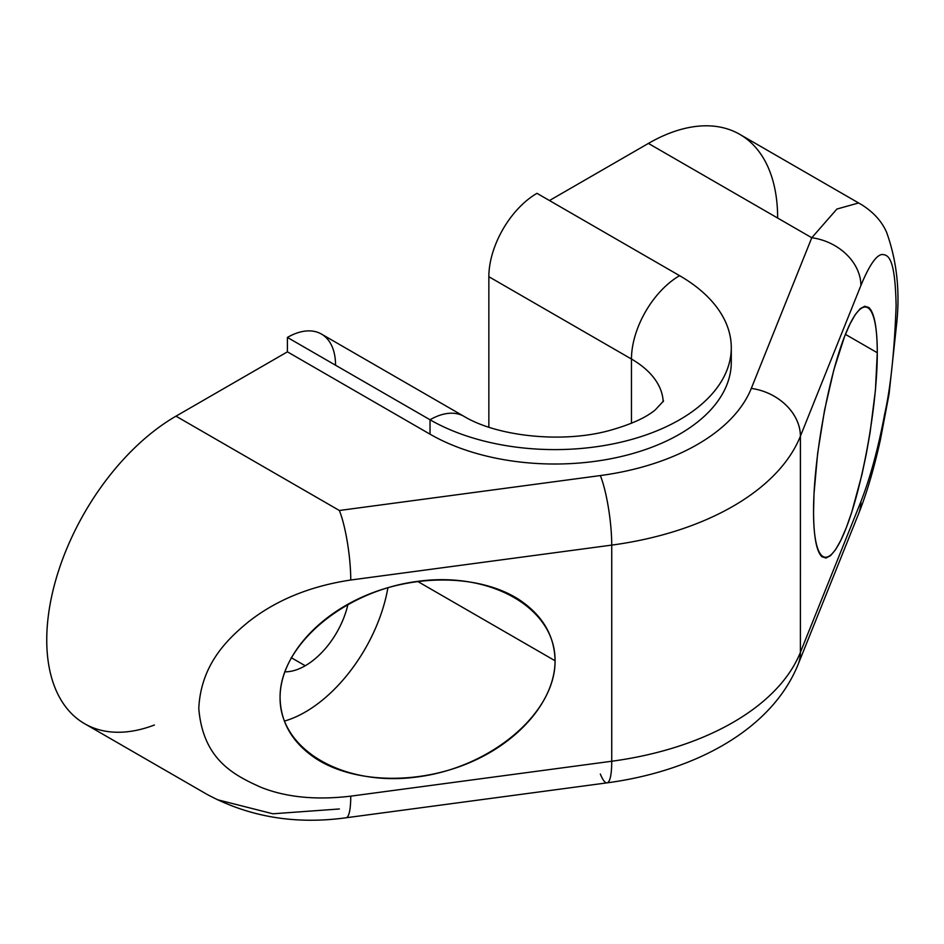 <?xml version="1.0" encoding="UTF-8"?>
<svg xmlns="http://www.w3.org/2000/svg" width="944" height="944" viewBox="0 0 944 944"><rect width="100%" height="100%" fill="white"/><g stroke="black" fill="none" stroke-linecap="round" stroke-linejoin="round"><path stroke-width="1.42" d="M335.545 365.222A68.074 39.306 120 0 0 287.413 337.433L287.413 351.841L175.985 416.162A182.782 105.527 120 0 0 47.2 627.253A182.782 105.527 120 0 0 154.391 725.016M777.644 218.04A182.782 105.527 120 0 0 648.398 143.417L549.467 200.541L648.398 143.417A182.782 105.527 -60 0 1 739.789 134.367L861.896 204.86C873.731 212.4 881.979 221.592 886.652 232.448C896.658 260.379 900.045 290.339 896.8 322.352L889.083 393.896L880.422 439.703C873.979 468.755 866.698 493.476 858.568 513.843L798.081 664.517A50.421 40.108 -158.1 0 0 800.418 652.304A50.421 40.108 21.9 0 1 798.081 664.517C771.602 729.747 694.867 771.095 607.039 782.859A50.421 9.298 -97.6 0 0 611.736 761.242L350.755 796.158C315.803 800.3 285.761 797.291 260.603 787.154C233.829 775.059 203.007 759.578 198.783 708.46C200.907 664.234 227.74 638.864 248.272 622.002C275.967 600.124 310.128 586.13 350.755 580.017L611.736 545.101L611.736 761.242A50.421 9.298 82.4 0 1 607.039 782.859A50.421 9.298 -97.6 0 1 600.349 774.045M346.129 817.764A50.421 9.298 -97.6 0 0 350.755 796.158A50.421 9.298 -97.6 0 1 346.059 817.775C295.165 824.761 248.72 816.902 206.701 794.187L84.606 723.694A182.782 105.527 -60 0 1 56.581 577.232A182.782 105.527 -60 0 1 175.985 416.162L287.413 351.841L430.027 434.181A176.481 101.893 180 0 0 622.344 456.259A176.481 101.893 180 0 0 731.293 362.13A176.481 101.893 180 0 0 730.845 354.92A176.481 101.893 180 0 1 628.079 454.819A176.481 101.893 180 0 1 430.027 434.181L430.027 419.761L287.413 337.433L287.413 351.841L430.027 434.181L430.027 419.761A176.481 101.893 0 0 0 622.344 441.851A176.481 101.893 0 0 0 731.293 347.722A176.481 101.893 0 0 0 679.597 275.672L536.983 193.331A68.074 39.306 120 0 0 488.85 276.71L488.85 427.207L488.85 276.71A68.074 39.306 -60 0 1 536.983 193.331L679.597 275.672A68.074 39.306 120 0 0 631.465 359.039L631.465 423.266L631.465 359.039L488.85 276.71L631.465 359.039A68.074 39.306 -60 0 1 679.597 275.672A176.481 101.893 180 0 1 679.597 419.761A176.481 101.893 180 0 1 430.027 419.761A68.074 39.306 -60 0 1 464.059 416.398A68.074 39.306 120 0 0 430.027 419.761L287.413 337.433A68.074 39.306 -60 0 1 321.444 334.058L464.059 416.398C497.712 436.706 563.32 443.444 609.824 430.405C630.97 424.446 646.133 417.59 655.313 409.838L663.561 400.94M284.333 721.11A119.758 69.136 120 0 0 387.925 587.64A119.758 69.136 -60 0 1 284.333 721.11M305.231 665.756A63.024 36.391 -60 0 1 284.687 671.821A63.024 36.391 120 0 0 305.231 665.756L291.153 657.626L305.231 665.756A63.024 36.391 120 0 0 347.994 604.125A63.024 36.391 -60 0 1 305.231 665.756M280.073 697.545C280.58 722.785 292.699 743.247 316.441 758.929C353.976 782.906 415.95 784.794 467.563 763.543C519.2 742.314 555.084 700.153 555.06 660.753L417.567 581.374L555.06 660.753C555.603 608.361 491.14 571.132 417.567 581.374C344.005 590.826 279.53 645.295 280.073 697.545C279.53 749.937 344.005 787.154 417.567 776.924C491.14 767.472 555.603 712.991 555.06 660.753C554.553 635.513 542.434 615.051 518.693 599.369C481.169 575.392 419.183 573.504 367.57 594.755C315.933 615.984 280.049 658.133 280.073 697.545M858.568 513.843A50.421 40.108 21.9 0 0 860.904 501.63C870.321 477.499 878.239 448.353 884.646 414.192C890.605 387.654 894.428 351.51 896.116 305.785C895.148 256.532 887.997 254.727 881.79 254.514C875.961 255.529 868.999 265.854 860.904 285.489C868.999 265.854 875.961 255.529 881.79 254.514C887.997 254.727 895.148 256.532 896.116 305.785C894.428 351.51 890.605 387.654 884.646 414.192C878.239 448.353 870.321 477.499 860.904 501.63L800.394 652.339L800.394 436.199L860.904 285.489A50.421 40.108 21.9 0 0 811.781 237.746L648.398 143.417L811.781 237.746L836.891 209.049L857.884 203.172L836.891 209.049L811.781 237.746L751.294 388.421L811.781 237.746A50.421 40.108 21.9 0 1 860.904 285.489L800.394 436.199A50.421 40.108 -158.1 0 0 751.294 388.421A201.686 116.442 0 0 1 600.349 475.564A50.421 9.298 82.4 0 1 611.736 545.101A252.107 145.553 0 0 0 800.382 436.234A252.107 145.553 180 0 1 611.736 545.101A50.421 9.298 -97.6 0 0 600.349 475.564L339.368 510.492A50.421 9.298 -97.6 0 1 350.755 580.017A50.421 9.298 -97.6 0 0 339.368 510.492L175.985 416.162L339.368 510.492L600.349 475.564A201.686 116.442 0 0 0 751.294 388.421A50.421 40.108 21.9 0 1 800.418 436.163L800.394 652.339A252.107 145.553 180 0 1 611.736 761.242L611.736 545.101L350.755 580.017C310.128 586.13 275.967 600.124 248.272 622.002C227.74 638.864 200.907 664.234 198.783 708.46C203.007 759.578 233.829 775.059 260.603 787.154C285.761 797.291 315.803 800.3 350.755 796.158L611.736 761.242A252.107 145.553 0 0 0 800.382 652.375L860.904 501.63A50.421 40.108 21.9 0 1 858.332 514.433M663.184 401.66A108.407 62.587 0 0 0 631.465 359.039A108.407 62.587 0 0 1 663.184 401.66M813.551 511.506C813.421 564.146 828.36 572.772 845.411 529.914C862.462 487.824 877.401 404.752 877.283 352.749C877.401 300.121 862.462 291.495 845.411 334.353C828.36 376.444 813.421 459.504 813.551 511.506C813.669 536.534 816.477 551.615 821.976 556.759L826 558.034L830.59 555.615L835.605 549.585L840.915 540.133L846.367 527.507L851.771 512.096L861.896 474.785L866.297 453.97L870.097 432.505L875.43 390.202L877.283 352.749L845.411 334.353L877.283 352.749C877.165 327.733 874.356 312.653 868.846 307.508L864.834 306.234L860.244 308.653L855.217 314.671L849.907 324.134L844.467 336.76L833.823 369.918L824.537 410.298L817.657 453.214L814.011 493.688L813.551 511.506M217.332 799.698L272.899 813.787L339.368 808.973M346.059 817.775L607.039 782.859M731.293 362.13L731.293 347.722"/></g></svg>
